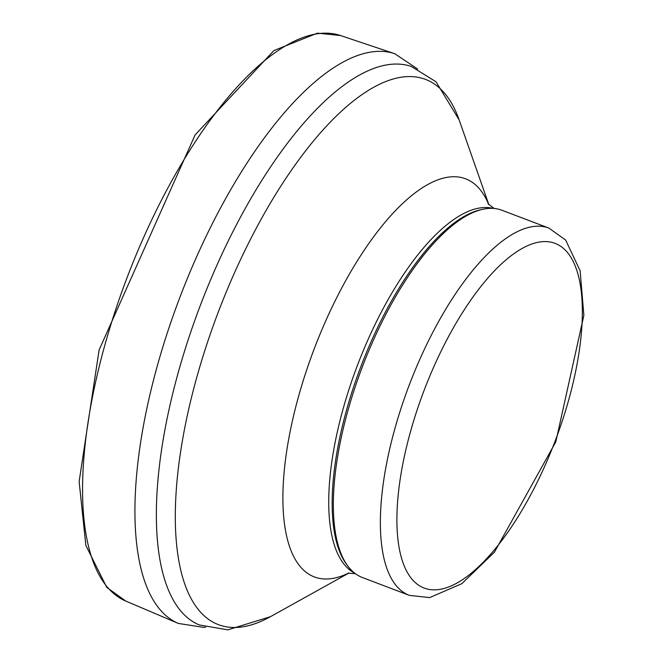 <?xml version="1.0" encoding="UTF-8"?>
<svg xmlns="http://www.w3.org/2000/svg" width="663" height="663" viewBox="0 0 663 663"><rect width="100%" height="100%" fill="white"/><g stroke="black" fill="none" stroke-linecap="round" stroke-linejoin="round"><path stroke-width="0.99" d="M409.419 595.391L362.404 577.531A196.439 74.853 -69.2 0 1 347.752 565.929A196.439 74.853 -69.2 0 1 346.575 415.494A196.439 74.853 -69.2 0 1 483.252 209.193A196.439 74.853 -69.2 0 1 501.908 210.246L548.931 228.105L565.696 240.089L580.142 270.811L583.863 315.348L555.793 441.898L494.407 552.196L461.879 583.639L429.715 597.578L409.419 595.391A196.439 74.853 -69.2 0 1 393.59 433.353A196.439 74.853 -69.2 0 1 548.931 228.105M347.752 565.929L346.467 564.18A195.237 74.389 -69.2 0 1 345.29 414.673A195.237 74.389 -69.2 0 1 481.131 209.649L483.252 209.193M176.466 379.054A298.698 113.821 -69.2 0 1 411.375 66.491L436.039 81.798L459.144 119.904A291.629 111.127 -69.2 0 0 333.787 118.569A291.629 111.127 -69.2 0 0 194.93 384.117A291.629 111.127 -69.2 0 0 270.438 616.689L227.865 629.85L199.256 624.927A298.698 113.821 -69.2 0 1 176.466 379.054M409.311 435.997A184.355 70.245 -69.2 0 1 569.915 255.794A184.355 70.245 -69.2 0 1 489.642 555.354A184.355 70.245 -69.2 0 1 409.311 435.997M354.539 573.039A195.237 74.389 -69.2 0 1 341.876 413.38A195.237 74.389 -69.2 0 1 493.048 208.389M348.697 573.031A212.939 81.135 -69.2 0 1 297.223 401.297A212.939 81.135 -69.2 0 1 396.648 209.392A212.939 81.135 -69.2 0 1 488.681 204.511M102.782 352.691A302.494 115.263 -69.2 0 1 102.922 352.161A302.494 115.263 -69.2 0 1 340.517 35.537L317.444 33.15L273.91 50.562L195.088 134.945L99.118 349.965L79.137 481.52L85.842 545.409L106.735 587.343L125.721 601.034A302.494 115.263 -69.2 0 1 96.889 376.369A302.494 115.263 -69.2 0 1 102.782 352.691M205.696 627.206L203.781 627.389L178.322 623.435A304.756 116.124 -69.2 0 1 150.716 391.361A304.756 116.124 -69.2 0 1 155.44 372.739A304.756 116.124 -69.2 0 1 394.725 53.703L417.698 69.06M488.134 203.856L494.142 208.464M347.86 573.163L355.409 573.702M488.855 204.693L459.144 119.904M348.953 573.014L270.438 616.689M394.725 53.703L340.517 35.537M178.322 623.435L125.721 601.034"/></g></svg>
